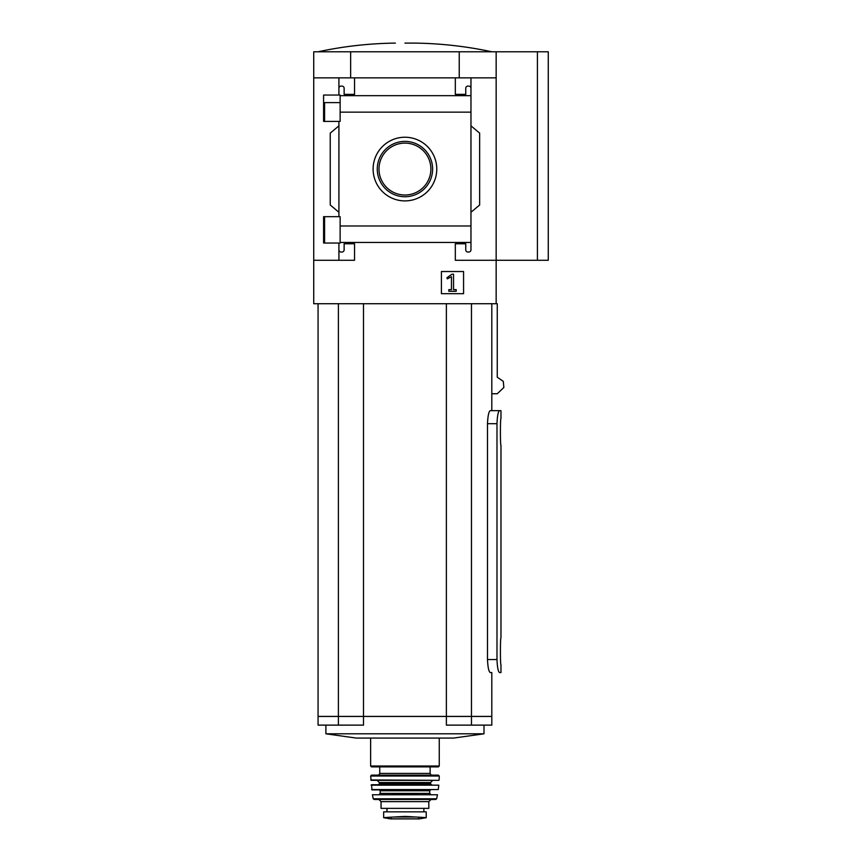 <?xml version="1.0" encoding="UTF-8"?>
<svg xmlns="http://www.w3.org/2000/svg" width="862" height="862" viewBox="0 0 862 862"><rect width="100%" height="100%" fill="white"/><g stroke="black" fill="none" stroke-linecap="round" stroke-linejoin="round"><path stroke-width="1.29" d="M340.134 102.61L323.584 102.61L323.584 121.413L323.584 95.046L340.134 95.046L340.134 121.413L323.584 121.413M323.584 216.664L340.134 216.664L340.134 243.03L323.584 243.03L323.584 216.664L323.584 235.52L324.586 235.52M338.917 243.03L338.917 249.851A2.177 2.177 0 0 0 341.093 252.027L341.955 252.027A2.177 2.177 0 0 0 344.132 249.851L344.132 243.774L354.551 243.774L354.551 260.281L313.725 260.281L313.725 51.785L548.275 51.785L548.275 260.281L537.414 260.281L537.414 51.785M313.725 260.281L313.725 303.715L496.156 303.715L496.156 260.281L455.319 260.281L455.319 243.774L465.749 243.774L465.749 249.851A2.177 2.177 0 0 0 467.915 252.027L468.788 252.027A2.177 2.177 0 0 0 470.964 249.851L470.964 242.459L340.134 242.459M404.935 137.23A31.84 31.84 0 0 1 432.508 184.985A31.84 31.84 0 0 1 377.373 184.985A31.84 31.84 0 0 1 404.935 137.23M470.964 242.459L470.964 225.973L340.134 225.973M470.964 225.973L470.964 112.146L340.134 112.146M338.917 121.413L338.917 216.664M338.917 249.851L338.917 260.281M470.964 112.146L470.964 88.269A2.177 2.177 0 0 0 468.788 86.103L467.915 86.103A2.177 2.177 0 0 0 465.749 88.269L465.749 94.357L455.319 94.357L455.319 77.849L313.725 77.849M463.573 271.53L441.419 271.53L441.419 293.683L463.573 293.683L463.573 271.53M537.414 260.281L496.156 260.281L496.156 77.849L470.964 77.849L470.964 95.66L340.134 95.671M354.551 77.849L354.551 94.357L344.132 94.357L344.132 88.269A2.177 2.177 0 0 0 341.955 86.103L341.093 86.103A2.177 2.177 0 0 0 338.917 88.269L338.917 95.046M338.917 77.849L338.917 88.269M496.156 77.849L496.156 51.785M470.964 88.269L470.964 77.849L455.319 77.849M470.964 125.841L479.649 133.136L479.649 204.994L470.964 212.278M470.964 242.47L470.964 249.851M338.917 212.278L330.232 204.994L330.232 133.136L338.917 125.841M500.973 410.657L499.572 410.657L500.973 410.657L500.973 418.469C500.229 417.671 500.229 446.204 500.973 445.395L500.973 637.815C500.229 637.018 500.229 665.55 500.973 664.753L500.973 672.565L499.572 672.565C498.193 671.832 497.331 667.49 496.986 659.538C497.331 667.49 498.193 671.832 499.572 672.565L500.973 672.565M487.483 659.538L496.986 659.538L496.986 423.684C497.331 415.732 498.193 411.389 499.572 410.657L490.295 410.657C488.808 411.379 487.87 415.721 487.483 423.684L487.483 659.538C487.87 667.49 488.808 671.832 490.295 672.565L491.814 672.565L491.814 716.397L471.471 716.397L471.471 303.715M490.295 672.565L491.814 672.565M499.572 410.657L491.814 410.657L491.814 303.715M491.814 393.751L497.266 393.751L503.85 387.501L503.289 381.381L497.266 377.211L497.266 303.715L496.156 303.715M350.64 77.849L350.64 51.785M459.23 77.849L459.23 51.785M318.067 303.715L318.067 716.397L471.471 716.397M338.4 303.715L338.4 716.397M363.505 303.715L363.505 716.397M446.376 303.715L446.376 716.397M338.4 716.441L338.4 725.125L318.067 725.125L318.067 716.441L491.814 716.441L491.814 725.125L446.376 725.125L446.376 716.441M453.703 738.066L356.178 738.066L325.89 733.81L483.991 733.81L453.703 738.066M338.4 725.125L363.505 725.125L363.505 716.441M471.471 716.441L471.471 725.125M451.936 274.224L446.915 277.736L447.335 278.846L451.462 276.691L451.462 289.643L448.811 289.643L448.811 291.291L456.192 291.291L456.192 289.643L453.541 289.643L453.541 274.224L451.936 274.224M404.935 43.1L414.503 43.1L404.935 43.1M404.935 141.39A27.681 27.681 0 0 1 428.91 182.906A27.681 27.681 0 0 1 380.972 182.906A27.681 27.681 0 0 1 404.935 141.39M404.935 143.114A25.946 25.946 0 0 1 427.412 182.033A25.946 25.946 0 0 1 382.469 182.033A25.946 25.946 0 0 1 404.935 143.114M426.227 817.607L404.935 816.389L383.655 817.607L383.655 811.842L426.227 811.842L426.227 817.607L426.227 811.842M381.047 801.638L428.823 801.638L428.823 808.373L381.047 808.373L381.047 801.638L378.881 799.462M404.935 766.889L371.49 766.889L370.628 766.016L439.254 766.016L438.381 766.889L379.743 766.889L379.743 773.408C378.989 774.927 378.407 775.498 378.009 775.143L404.935 775.143L371.5 775.143L370.628 776.015L371.166 780.358L438.715 780.358L370.735 779.938M370.628 776.015L439.254 776.015L438.381 775.143L404.935 775.143M371.091 785.174L438.79 785.174L371.522 784.7L372.018 789.904L438.295 789.538L371.587 789.538M417.973 794.258L391.908 794.258M372.416 794.764L437.465 794.764L372.416 794.764L373.235 798.783L374.076 799.462L435.795 799.462L436.646 798.783L373.235 798.783M386.909 811.842L386.909 808.373M496.986 423.684L487.483 423.684M430.127 766.889L430.127 773.408L379.743 773.408M432.735 780.358L430.569 782.524L379.312 782.524L377.136 780.358M430.569 782.524L430.569 783.827L379.312 783.827L378.44 784.7M430.569 789.904L429.696 790.777L380.185 790.777L379.312 789.904M429.696 790.777L429.696 793.385L380.185 793.385L379.312 794.258M387.027 811.842L387.027 808.373M416.174 817.036L393.697 817.036M426.227 817.682L419.385 818.889L390.486 818.889L383.655 817.682M324.586 102.61L324.586 121.413M324.586 216.664L324.586 243.03M325.89 725.125L325.89 733.81M483.991 725.125L483.991 733.81M318.067 51.785C343.55 46.322 369.313 43.423 395.378 43.1M491.814 51.785C466.331 46.322 440.557 43.423 414.503 43.1M370.628 738.066L370.628 766.016M439.254 738.066L439.254 766.016M430.127 773.408C430.892 774.927 431.463 775.498 431.873 775.143M439.254 776.015L439.146 779.938M379.312 782.524L379.312 783.827M430.569 783.827L431.431 784.7M438.79 785.174L438.295 789.538M380.185 790.777L380.185 793.385M429.696 793.385L430.569 794.258M437.465 794.764L436.646 798.783M428.823 801.638L431 799.462M423.878 811.842L423.878 808.373M390.486 818.889L419.385 818.889M391.251 818.318L390.605 818.9M418.63 818.318L419.277 818.9"/></g></svg>
